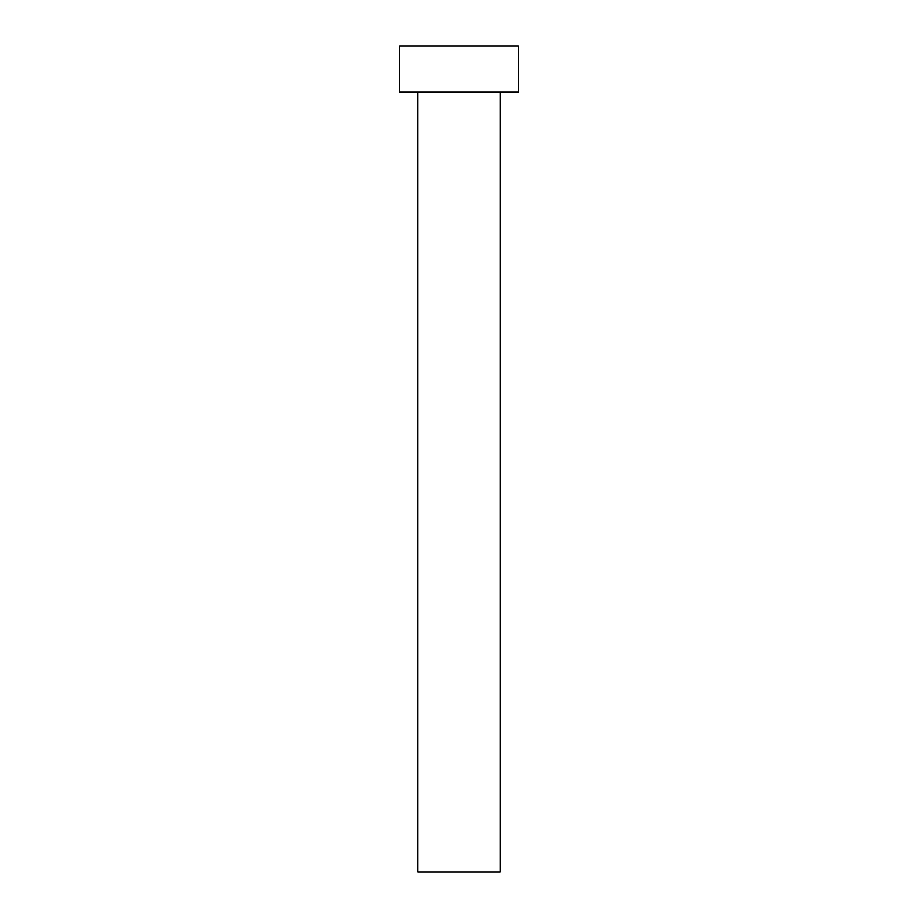 <?xml version="1.0" encoding="UTF-8"?>
<svg xmlns="http://www.w3.org/2000/svg" width="918" height="918" viewBox="0 0 918 918"><rect width="100%" height="100%" fill="white"/><g stroke="black" fill="none" stroke-linecap="round" stroke-linejoin="round"><path stroke-width="1.38" d="M500.31 92.167L500.31 872.1L417.69 872.1L417.69 92.167M518.486 92.167L399.514 92.167L399.514 45.9L518.486 45.9L518.486 92.167"/></g></svg>
